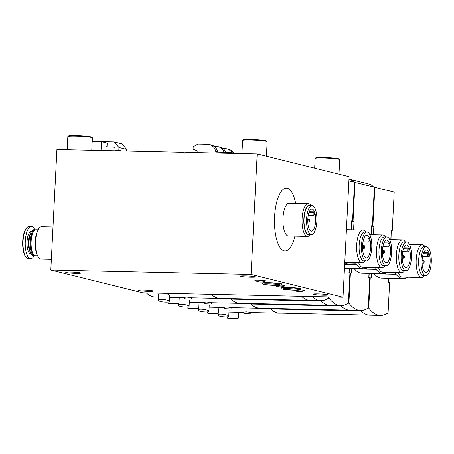 <?xml version="1.0" encoding="UTF-8"?>
<svg xmlns="http://www.w3.org/2000/svg" width="454" height="454" viewBox="0 0 454 454"><rect width="100%" height="100%" fill="white"/><g stroke="black" fill="none" stroke-linecap="round" stroke-linejoin="round"><path stroke-width="0.68" d="M214.18 146.347L216.337 146.449A9.29 8.649 -76.1 0 1 218.102 146.682A9.29 8.649 -76.1 0 1 224.043 152.277M222.891 148.503L225.042 148.606A9.29 8.649 -76.1 0 1 226.807 148.838A9.29 8.649 -76.1 0 1 231.909 152.635M209.39 144.525L211.326 145.008A9.29 8.649 103.9 0 1 217.545 151.596L215.61 151.114A9.29 8.649 -76.1 0 0 209.39 144.525A9.29 8.649 -76.1 0 0 207.626 144.293L197.933 144.077L193.194 146.807L193.075 149.145L196.934 150.756A2.73 2.542 -76.1 0 1 198.432 152.64M218.102 146.682L220.037 147.164A9.29 8.649 103.9 0 1 225.814 152.317M215.61 151.114A1.368 1.271 -76.1 0 0 216.785 152.118L231.103 152.436L233.038 152.913L233.487 153.407M217.806 152.141A1.368 1.271 103.9 0 1 217.545 151.596M231.954 153.378L231.103 152.436M226.807 148.838L228.742 149.321A9.29 8.649 103.9 0 1 234.02 153.424M309.236 221.961A1.368 0.488 91.3 0 0 309.276 221.966A1.368 0.488 91.3 0 0 309.793 220.616A1.368 0.488 91.3 0 0 309.333 219.237A1.368 0.488 91.3 0 0 308.816 220.536A1.368 0.488 91.3 0 0 309.236 221.961M313.742 211.808L313.379 212.625A1.64 0.585 91.3 0 0 313.169 214.436A1.64 0.585 91.3 0 0 313.697 215.519A1.64 0.585 91.3 0 0 314.083 215.139L314.452 214.322A11.066 3.95 91.3 0 0 313.742 211.808L309.322 211.712M101.06 150.495L101.509 141.682L92.202 141.478M257.191 153.929L251.085 274.471L343.008 297.228L349.115 176.691L257.191 153.929L186.044 152.368A2.73 2.542 103.9 0 1 182.4 152.283L185.147 152.964M343.008 297.228L142.738 292.824L50.808 270.062L56.915 149.525L182.4 152.283M105.856 150.603L106.071 146.398L107.036 146.636L107.218 143.095L101.509 141.682M251.085 274.471L50.808 270.062M80.262 272.894A7.514 0.562 2.9 0 1 80.75 273.121A7.514 0.562 2.9 0 1 73.213 273.297A7.514 0.562 2.9 0 1 65.739 272.36A7.514 0.562 2.9 0 1 70.58 272.082A7.514 0.562 2.9 0 1 80.262 272.894M152.833 290.861A7.514 0.562 2.9 0 1 153.321 291.088A7.514 0.562 2.9 0 1 145.791 291.269A7.514 0.562 2.9 0 1 138.311 290.327A7.514 0.562 2.9 0 1 143.158 290.049A7.514 0.562 2.9 0 1 152.833 290.861M106.06 146.614L107.036 146.636M293.897 290.191A11.611 11.611 0 0 0 304.452 290.588A5.465 0.409 -177.1 0 0 300.207 289.919M274.545 285.396A11.611 11.611 0 0 0 285.101 285.799A5.465 0.409 -177.1 0 0 280.856 285.129M265.743 281.009A5.465 0.409 -177.1 0 0 260.363 280.271A5.465 0.409 -177.1 0 0 254.938 280.459A11.611 11.611 0 0 0 265.743 281.009M300.883 288.988A9.835 0.732 -177.1 0 0 301.133 288.84A9.835 0.732 -177.1 0 0 291.349 287.609A9.835 0.732 -177.1 0 0 281.486 287.847A9.835 0.732 -177.1 0 0 281.718 288.018M281.531 284.198A9.835 0.732 -177.1 0 0 281.781 284.051A9.835 0.732 -177.1 0 0 271.991 282.819A9.835 0.732 -177.1 0 0 262.134 283.052A9.835 0.732 -177.1 0 0 262.367 283.228M250.665 277.241A7.514 0.562 -177.1 0 0 255.506 276.963A7.514 0.562 -177.1 0 0 245.342 275.924A7.514 0.562 -177.1 0 0 240.501 276.202A7.514 0.562 -177.1 0 0 250.665 277.241M323.237 295.214A7.514 0.562 -177.1 0 0 328.083 294.935A7.514 0.562 -177.1 0 0 317.914 293.897A7.514 0.562 -177.1 0 0 313.073 294.175A7.514 0.562 -177.1 0 0 323.237 295.214M295.639 203.358A31.417 11.219 91.3 0 0 276.514 202.887A31.417 11.219 91.3 0 0 284.125 250.829A31.417 11.219 91.3 0 0 294.918 236.137M314.667 168.162L315.161 158.429A12.292 0.919 2.9 0 1 315.201 158.361A12.292 0.919 2.9 0 1 323.089 157.969A12.292 0.919 2.9 0 1 339.688 159.604A12.292 0.919 2.9 0 1 339.723 159.672L338.985 174.183M315.201 158.361L315.774 157.85A11.747 0.874 2.9 0 1 323.31 157.476A11.747 0.874 2.9 0 1 339.172 159.031L339.688 159.604M241.925 153.594L242.589 140.456A12.292 0.919 2.9 0 1 242.629 140.394A12.292 0.919 2.9 0 1 250.512 140.002A12.292 0.919 2.9 0 1 267.117 141.631A12.292 0.919 2.9 0 1 267.145 141.705L266.413 156.216M242.629 140.394L243.196 139.877A11.747 0.874 2.9 0 1 250.733 139.509A11.747 0.874 2.9 0 1 266.6 141.063L267.117 141.631M67.164 149.752L67.828 136.614A12.292 0.919 2.9 0 1 67.867 136.546A12.292 0.919 2.9 0 1 75.756 136.155A12.292 0.919 2.9 0 1 92.355 137.789A12.292 0.919 2.9 0 1 92.389 137.857L91.759 150.291M67.867 136.546L68.441 136.035A11.747 0.874 2.9 0 1 75.977 135.661A11.747 0.874 2.9 0 1 91.839 137.216L92.355 137.789M311.035 205.611L310.474 204.93A16.395 5.857 91.3 0 0 308.266 203.636L289.13 203.216A16.395 5.857 91.3 0 0 282.938 218.822A16.395 5.857 91.3 0 0 287.944 235.932A16.395 5.857 91.3 0 0 288.409 235.995L307.545 236.415A16.395 5.857 91.3 0 0 309.81 235.217L310.4 234.565M308.266 203.636A16.395 5.857 91.3 0 0 302.069 219.242A16.395 5.857 91.3 0 0 307.08 236.352A16.395 5.857 91.3 0 0 307.545 236.415M310.933 205.611A15.027 5.369 91.3 0 0 303.953 217.318A15.027 5.369 91.3 0 0 308.425 235.019A15.027 5.369 91.3 0 0 310.298 234.565M312.051 205.634L309.497 205.577A14.483 5.17 91.3 0 0 304.027 219.361A14.483 5.17 91.3 0 0 308.448 234.474A14.483 5.17 91.3 0 0 308.862 234.531L311.416 234.587A14.483 5.17 91.3 0 0 316.903 220.224A14.483 5.17 91.3 0 0 312.051 205.634A14.483 5.17 91.3 0 0 306.581 219.418A14.483 5.17 91.3 0 0 311.001 234.531A14.483 5.17 91.3 0 0 311.416 234.587M312.29 209.09A11.066 3.95 -88.7 0 1 315.212 214.339A11.066 3.95 -88.7 0 1 315.065 225.559A11.066 3.95 -88.7 0 1 311.489 231.171A11.066 3.95 -88.7 0 1 307.778 220.025A11.066 3.95 -88.7 0 1 311.977 209.05A11.066 3.95 -88.7 0 1 312.29 209.09M281.781 284.051L281.781 284.051A9.835 0.732 -177.1 0 0 271.991 282.819A9.835 0.732 -177.1 0 0 262.134 283.052L262.134 283.052M301.133 288.84L301.133 288.84A9.835 0.732 -177.1 0 0 291.349 287.609A9.835 0.732 -177.1 0 0 281.486 287.847L281.486 287.847M211.241 294.334A81.964 29.272 91.3 0 0 220.088 298.443A81.964 29.272 91.3 0 0 221.285 298.403M301.552 296.32A81.964 29.272 91.3 0 0 310.405 300.429L320.989 300.661A81.964 29.272 91.3 0 0 328.469 298.147L328.452 298.062M146.307 292.904A81.964 29.272 91.3 0 0 155.16 297.012L158.531 297.086M312.142 296.553A81.964 29.272 91.3 0 0 320.989 300.661M191.372 299.146L191.446 297.637L186.832 297.103L184.63 297.291L184.551 298.8L191.372 299.146L184.551 298.8M169.251 301.496L169.563 295.293C169.297 294.538 167.543 293.874 164.286 293.301M328.634 296.916L328.605 297.432A0.817 0.295 91.3 0 1 328.435 298.091A81.879 29.243 91.3 0 0 328.475 298.062M211.314 294.334A81.964 29.272 91.3 0 0 220.094 298.374L309.214 300.332M364.119 248.366A1.368 0.488 91.3 0 0 364.159 248.372A1.368 0.488 91.3 0 0 364.681 247.021A1.368 0.488 91.3 0 0 364.221 245.642A1.368 0.488 91.3 0 0 363.705 246.942A1.368 0.488 91.3 0 0 364.119 248.366M368.268 239.031A1.64 0.585 91.3 0 0 368.058 240.841A1.64 0.585 91.3 0 0 368.586 241.925A1.64 0.585 91.3 0 0 368.971 241.545L369.414 240.552A11.339 4.052 91.3 0 0 368.71 238.038L368.268 239.031L363.756 238.935M364.136 237.936L368.71 238.038M367.19 235.223A11.339 4.052 -88.7 0 1 370.18 240.569A11.339 4.052 -88.7 0 1 370.044 252.078A11.339 4.052 -88.7 0 1 366.372 257.849A11.339 4.052 -88.7 0 1 362.57 246.426A11.339 4.052 -88.7 0 1 366.866 235.178A11.339 4.052 -88.7 0 1 367.19 235.223M365.89 260.937A14.483 5.17 91.3 0 0 366.299 260.993A14.483 5.17 91.3 0 0 371.792 246.63A14.483 5.17 91.3 0 0 366.94 232.039A14.483 5.17 91.3 0 0 361.463 245.824A14.483 5.17 91.3 0 0 365.89 260.937M366.94 232.039L364.607 231.988A14.483 5.17 91.3 0 0 359.137 245.773A14.483 5.17 91.3 0 0 363.558 260.885A14.483 5.17 91.3 0 0 363.972 260.942L366.299 260.993M365.635 232.011L365.073 231.33A16.395 5.857 91.3 0 0 362.865 230.036A16.395 5.857 91.3 0 0 356.668 245.642A16.395 5.857 91.3 0 0 361.673 262.752A16.395 5.857 91.3 0 0 362.144 262.815A16.395 5.857 91.3 0 0 364.409 261.618L364.999 260.965M344.7 263.853A54.639 19.516 91.3 0 0 348.314 262.52A1.368 0.488 91.3 0 0 348.331 262.508M346.947 229.684A54.639 19.516 91.3 0 0 346.447 229.361M168.076 302.035L168.008 303.34C167.657 303.573 179.319 303.874 178.955 303.232L179.245 297.546M165.704 302.131C161.437 301.967 158.996 301.354 158.372 300.287C158.123 298.25 169.711 299.975 169.24 301.496C169.109 301.967 167.929 302.177 165.704 302.131M329.122 296.927L329.088 297.552A0.817 0.295 91.3 0 0 329.19 298.278A81.879 29.243 91.3 0 1 329.15 298.227L329.15 298.318A81.964 29.272 91.3 0 0 340.829 305.576L330.24 305.343A81.964 29.272 91.3 0 1 321.25 301.098L230.933 299.112A81.964 29.272 91.3 0 0 239.928 303.351A81.964 29.272 91.3 0 0 241.119 303.312M340.829 305.576A81.964 29.272 91.3 0 0 348.309 303.062L348.292 302.971A81.879 29.243 91.3 0 1 348.269 303.005A0.817 0.295 91.3 0 0 348.439 302.347L349.938 272.826L348.967 272.587L349.177 268.49M329.15 298.318L328.253 298.295M211.206 304.055L211.286 302.551L206.666 302.018L204.465 302.205L204.385 303.709L211.206 304.055L204.385 303.709M348.905 180.828L354.529 182.219L352.554 221.132L351.759 221.115M352.554 221.132L351.589 220.888L351.317 229.781M329.15 298.227L328.378 298.21M231.012 299.112A81.964 29.272 91.3 0 0 239.928 303.283L329.048 305.247M383.959 253.281A1.368 0.488 91.3 0 0 383.999 253.287A1.368 0.488 91.3 0 0 384.515 251.93A1.368 0.488 91.3 0 0 384.056 250.557A1.368 0.488 91.3 0 0 383.539 251.857A1.368 0.488 91.3 0 0 383.959 253.281M388.108 243.946A1.64 0.585 91.3 0 0 387.898 245.756A1.64 0.585 91.3 0 0 388.42 246.84A1.64 0.585 91.3 0 0 388.811 246.454L389.254 245.461A11.339 4.052 91.3 0 0 388.55 242.947L388.108 243.946L383.59 243.843M383.971 242.85L388.55 242.947M387.029 240.138A11.339 4.052 -88.7 0 1 390.02 245.478A11.339 4.052 -88.7 0 1 389.878 256.992A11.339 4.052 -88.7 0 1 386.206 262.764A11.339 4.052 -88.7 0 1 382.41 251.34A11.339 4.052 -88.7 0 1 386.706 240.092A11.339 4.052 -88.7 0 1 387.029 240.138M385.724 265.851A14.483 5.17 91.3 0 0 386.138 265.902A14.483 5.17 91.3 0 0 391.626 251.539A14.483 5.17 91.3 0 0 386.774 236.948A14.483 5.17 91.3 0 0 381.303 250.733A14.483 5.17 91.3 0 0 385.724 265.851M386.774 236.948L384.442 236.897A14.483 5.17 91.3 0 0 378.971 250.682A14.483 5.17 91.3 0 0 383.397 265.8A14.483 5.17 91.3 0 0 383.806 265.851L386.138 265.902M385.474 236.92L384.913 236.245A16.395 5.857 91.3 0 0 382.699 234.951A16.395 5.857 91.3 0 0 376.508 250.551A16.395 5.857 91.3 0 0 381.513 267.661A16.395 5.857 91.3 0 0 381.979 267.724A16.395 5.857 91.3 0 0 384.243 266.526L384.833 265.874M358.677 262.735A16.395 5.857 91.3 0 0 362.133 267.236A16.395 5.857 91.3 0 0 362.598 267.298L381.979 267.724M355.993 262.679L355.97 263.104A1.368 0.488 91.3 0 0 356.242 264.483A54.639 19.516 91.3 0 0 363.62 268.808A54.639 19.516 91.3 0 0 368.154 267.429A1.368 0.488 91.3 0 0 368.166 267.423M187.916 306.944L187.848 308.255C187.496 308.482 199.153 308.782 198.795 308.147L199.085 302.455M185.544 307.04C181.277 306.876 178.831 306.263 178.206 305.196C177.962 303.164 189.545 304.884 189.08 306.41C188.949 306.876 187.769 307.086 185.544 307.04M351.623 268.541L351.39 273.189L350.42 272.95L348.927 302.466A0.817 0.295 91.3 0 0 349.03 303.193A81.879 29.243 91.3 0 1 348.99 303.141L348.984 303.227A81.964 29.272 91.3 0 0 360.663 310.485L350.079 310.252A81.964 29.272 91.3 0 1 341.085 306.007L250.773 304.021A81.964 29.272 91.3 0 0 259.762 308.266A81.964 29.272 91.3 0 0 260.959 308.226M360.663 310.485A81.964 29.272 91.3 0 0 368.143 307.971L368.126 307.886A81.879 29.243 91.3 0 1 368.109 307.914A0.817 0.295 91.3 0 0 368.279 307.256L369.772 277.74L368.807 277.502L369.011 273.399M348.984 303.227L348.093 303.21M231.046 308.97L231.12 307.46L226.501 306.927L224.304 307.114L224.225 308.624L231.046 308.97L224.225 308.624M351.754 221.246L354.006 221.49L351.754 221.223M349.932 272.939L350.42 272.95M348.995 179.092L349.217 179.148A9.29 8.649 103.9 0 1 353.655 182.003M354.523 182.332L374.363 187.133L372.394 226.041L371.593 226.024M372.394 226.041L371.423 225.803L371.156 234.695M355.011 182.338L353.042 221.251M354.234 268.598A1.368 0.488 91.3 0 0 354.392 268.916A54.639 19.516 91.3 0 0 361.77 273.24L383.454 273.717A54.639 19.516 91.3 0 0 387.988 272.343A1.368 0.488 91.3 0 0 388.005 272.332M348.99 303.141L348.212 303.124M250.846 304.021A81.964 29.272 91.3 0 0 259.767 308.198L348.888 310.156M403.793 258.19A1.368 0.488 91.3 0 0 403.833 258.195A1.368 0.488 91.3 0 0 404.355 256.845A1.368 0.488 91.3 0 0 403.895 255.466A1.368 0.488 91.3 0 0 403.379 256.765A1.368 0.488 91.3 0 0 403.793 258.19M407.942 248.854A1.64 0.585 91.3 0 0 407.732 250.665A1.64 0.585 91.3 0 0 408.26 251.749A1.64 0.585 91.3 0 0 408.645 251.368L409.088 250.375A11.339 4.052 91.3 0 0 408.384 247.861L407.942 248.854L403.43 248.758M403.81 247.759L408.384 247.861M406.863 245.047A11.339 4.052 -88.7 0 1 409.854 250.392A11.339 4.052 -88.7 0 1 409.712 261.901A11.339 4.052 -88.7 0 1 406.041 267.673A11.339 4.052 -88.7 0 1 402.244 256.249A11.339 4.052 -88.7 0 1 406.54 245.001A11.339 4.052 -88.7 0 1 406.863 245.047M405.564 270.76A14.483 5.17 91.3 0 0 405.972 270.817A14.483 5.17 91.3 0 0 411.466 256.453A14.483 5.17 91.3 0 0 406.614 241.863A14.483 5.17 91.3 0 0 401.137 255.647A14.483 5.17 91.3 0 0 405.564 270.76M406.614 241.863L404.281 241.812A14.483 5.17 91.3 0 0 398.811 255.596A14.483 5.17 91.3 0 0 403.231 270.709A14.483 5.17 91.3 0 0 403.646 270.766L405.972 270.817M405.309 241.834L404.747 241.153A16.395 5.857 91.3 0 0 402.539 239.86A16.395 5.857 91.3 0 0 396.342 255.466A16.395 5.857 91.3 0 0 401.347 272.576A16.395 5.857 91.3 0 0 401.818 272.638A16.395 5.857 91.3 0 0 404.083 271.441L404.673 270.788M378.517 267.65A16.395 5.857 91.3 0 0 381.967 272.15A16.395 5.857 91.3 0 0 382.433 272.213L401.818 272.638M375.833 267.588L375.81 268.019A1.368 0.488 91.3 0 0 376.077 269.392A54.639 19.516 91.3 0 0 383.454 273.717M207.694 313.164C207.33 313.396 218.993 313.697 218.629 313.056L218.919 307.369M205.378 311.955C201.111 311.79 198.67 311.177 198.046 310.11C197.796 308.073 209.385 309.798 208.914 311.319C208.783 311.79 207.603 312 205.378 311.955M371.463 273.456L371.224 278.098L370.26 277.859L368.761 307.375A0.817 0.295 91.3 0 0 368.864 308.101A81.879 29.243 91.3 0 1 368.824 308.05L368.824 308.141A81.964 29.272 91.3 0 0 380.503 315.399L369.914 315.167A81.964 29.272 91.3 0 1 360.924 310.922L270.607 308.936A81.964 29.272 91.3 0 0 279.602 313.175A81.964 29.272 91.3 0 0 280.793 313.135M380.503 315.399A81.964 29.272 91.3 0 0 387.983 312.885L387.966 312.795A81.879 29.243 91.3 0 1 387.943 312.829A0.817 0.295 91.3 0 0 388.113 312.17L389.611 282.649L388.641 282.411L388.851 278.313M368.824 308.141L367.927 308.118M250.88 313.879L250.96 312.375L246.34 311.841L244.138 312.029L244.059 313.532L250.88 313.879L244.059 313.532M371.588 226.154L373.846 226.398L371.588 226.132M369.766 277.848L370.26 277.859M349.455 179.211A9.29 8.649 103.9 0 1 349.699 179.268L369.051 184.057A9.29 8.649 103.9 0 1 373.489 186.917M374.357 187.241L394.203 192.042L392.228 230.955L391.433 230.938M349.699 179.268A9.29 8.649 103.9 0 1 354.137 182.122M392.228 230.955L391.263 230.711L390.99 239.604M374.845 187.252L372.876 226.16M374.073 273.512A1.368 0.488 91.3 0 0 374.232 273.83A54.639 19.516 91.3 0 0 381.604 278.154L403.294 278.631A54.639 19.516 91.3 0 0 407.823 277.252A1.368 0.488 91.3 0 0 407.84 277.246M368.824 308.05L368.052 308.033M270.686 308.936A81.964 29.272 91.3 0 0 279.602 313.107L368.722 315.07M423.633 263.104A1.368 0.488 91.3 0 0 423.673 263.11A1.368 0.488 91.3 0 0 424.189 261.754A1.368 0.488 91.3 0 0 423.73 260.375A1.368 0.488 91.3 0 0 423.213 261.68A1.368 0.488 91.3 0 0 423.633 263.104M427.781 253.769A1.64 0.585 91.3 0 0 427.572 255.579A1.64 0.585 91.3 0 0 428.094 256.663A1.64 0.585 91.3 0 0 428.485 256.277L428.928 255.284A11.339 4.052 91.3 0 0 428.224 252.77L427.781 253.769L423.264 253.667M423.644 252.674L428.224 252.77M426.703 249.961A11.339 4.052 -88.7 0 1 429.694 255.301A11.339 4.052 -88.7 0 1 429.552 266.816A11.339 4.052 -88.7 0 1 425.88 272.587A11.339 4.052 -88.7 0 1 422.078 261.163A11.339 4.052 -88.7 0 1 426.38 249.916A11.339 4.052 -88.7 0 1 426.703 249.961M425.398 275.674A14.483 5.17 91.3 0 0 425.812 275.726A14.483 5.17 91.3 0 0 431.3 261.362A14.483 5.17 91.3 0 0 426.448 246.772A14.483 5.17 91.3 0 0 420.977 260.556A14.483 5.17 91.3 0 0 425.398 275.674M426.448 246.772L424.115 246.721A14.483 5.17 91.3 0 0 418.645 260.505A14.483 5.17 91.3 0 0 423.066 275.623A14.483 5.17 91.3 0 0 423.48 275.674L425.812 275.726M425.143 246.743L424.586 246.068A16.395 5.857 91.3 0 0 422.373 244.774A16.395 5.857 91.3 0 0 416.176 260.375A16.395 5.857 91.3 0 0 421.187 277.485A16.395 5.857 91.3 0 0 421.652 277.547A16.395 5.857 91.3 0 0 423.917 276.35L424.507 275.697M398.351 272.559A16.395 5.857 91.3 0 0 401.807 277.059A16.395 5.857 91.3 0 0 402.272 277.122L421.652 277.547M395.667 272.502L395.644 272.928A1.368 0.488 91.3 0 0 395.916 274.307A54.639 19.516 91.3 0 0 403.294 278.631M227.528 318.078C227.17 318.305 238.827 318.606 238.469 317.97L238.759 312.278M225.212 316.864C220.95 316.699 218.505 316.086 217.88 315.019C217.636 312.988 229.219 314.707 228.754 316.234C228.623 316.699 227.443 316.909 225.212 316.864M51.359 259.194L40.922 258.967A16.117 5.754 -88.7 0 1 37.2 254.842A16.117 5.754 -88.7 0 1 35.571 241.437A16.117 5.754 -88.7 0 1 37.733 230.694A16.117 5.754 -88.7 0 1 41.632 226.733L52.993 226.983M37.2 254.842L36.615 253.292A14.068 5.028 -88.7 0 1 35.191 241.59A14.068 5.028 -88.7 0 1 37.08 232.215L37.733 230.694M37.58 255.75L35.423 255.698A12.979 4.636 -88.7 0 1 33.675 254.677A12.979 4.636 -88.7 0 1 31.116 241.59A12.979 4.636 -88.7 0 1 34.203 230.7A12.979 4.636 -88.7 0 1 35.997 229.752L38.153 229.798M33.675 254.677L33.25 254.161A12.428 4.438 -88.7 0 1 30.798 241.624A12.428 4.438 -88.7 0 1 33.755 231.194L34.203 230.7M34.918 255.613A12.979 4.636 -88.7 0 1 34.402 255.681A12.979 4.636 -88.7 0 1 30.095 241.568A12.979 4.636 -88.7 0 1 34.975 229.73A12.979 4.636 -88.7 0 1 35.486 229.82M34.402 255.681L33.363 255.653A12.979 4.636 -88.7 0 1 31.61 254.632A12.979 4.636 -88.7 0 1 29.05 241.545A12.979 4.636 -88.7 0 1 32.138 230.655A12.979 4.636 -88.7 0 1 33.931 229.707L34.975 229.73M31.462 254.439A12.593 4.495 -88.7 0 1 31.309 254.268A12.593 4.495 -88.7 0 1 28.829 241.568A12.593 4.495 -88.7 0 1 31.825 231.007A12.593 4.495 -88.7 0 1 31.979 230.836M34.118 255.67A16.117 5.754 -88.7 0 1 30.634 258.74A16.117 5.754 -88.7 0 1 25.282 241.21A16.117 5.754 -88.7 0 1 31.343 226.506A16.117 5.754 -88.7 0 1 34.691 229.724M117.989 150.87L114.975 150.121L118.8 150.206L121.814 150.949M113.96 150.779L114.147 147.164L115.112 147.402L114.975 150.121M118.8 150.206L118.942 147.488L114.113 141.932L92.202 141.449M126.598 151.057L126.683 149.4L121.854 143.85L114.113 141.932M118.942 147.488L126.683 149.4M114.147 147.164L106.043 146.982M308.998 212.529L313.379 212.625M281.423 284.215L281.491 284.306A9.562 0.715 -177.1 0 0 271.98 283.109A9.562 0.715 -177.1 0 0 262.395 283.341L262.474 283.251M262.395 283.341L262.86 284.176L264.251 284.579L275.022 285.407A8.745 0.653 -177.1 0 0 277.422 284.414A8.745 0.653 -177.1 0 0 263.286 284.102A8.745 0.653 -177.1 0 0 274.999 285.407L280.941 285.089L281.491 284.306M300.775 289.005L300.849 289.102A9.562 0.715 -177.1 0 0 291.332 287.904A9.562 0.715 -177.1 0 0 281.747 288.131L281.826 288.046M281.747 288.131L282.212 288.965L283.602 289.368L294.374 290.202A8.745 0.653 -177.1 0 0 296.774 289.204A8.745 0.653 -177.1 0 0 282.638 288.892A8.745 0.653 -177.1 0 0 294.351 290.197L300.298 289.879L300.849 289.102M351.589 220.888L351.141 229.781M329.088 297.552L328.594 297.54M356.242 264.483L344.682 264.228M355.97 263.104L347.622 262.923M354.006 221.49L353.587 229.832M371.423 225.803L370.975 234.69M348.927 302.466L348.434 302.455M376.077 269.392L354.392 268.916M375.81 268.019L367.462 267.832M373.846 226.398L373.421 234.746M391.263 230.711L390.809 239.604M368.761 307.375L368.268 307.364M395.916 274.307L374.232 273.83M395.644 272.928L387.296 272.746M29.748 250.988A10.107 3.609 -88.7 0 1 28.369 241.755A10.107 3.609 -88.7 0 1 30.117 234.207M30.934 253.746A11.134 3.978 -88.7 0 1 27.047 241.647A11.134 3.978 -88.7 0 1 31.422 231.512M30.634 258.74L28.409 258.689A16.117 5.754 -88.7 0 1 23.052 241.159A16.117 5.754 -88.7 0 1 29.118 226.461C25.52 227.176 23.381 232.085 22.7 241.182A15.669 5.596 -88.7 0 1 27.019 227.494M26.36 257.566A15.669 5.596 -88.7 0 1 22.711 241.188C22.518 251.618 24.42 257.452 28.409 258.689M307.801 221.938L309.276 221.966M307.812 219.203L309.333 219.237M308.243 215.4L313.697 215.519M220.088 298.443L191.44 297.813M184.608 297.659L169.461 297.33M362.587 248.338L364.159 248.372M362.598 245.608L364.221 245.642M363.024 241.806L368.586 241.925M344.773 262.429L362.144 262.815M346.43 229.673L362.865 230.036M158.684 294.084L158.367 300.287M239.928 303.351L211.275 302.722M204.442 302.574L189.295 302.239M349.359 268.49L349.149 272.633M382.421 253.253L383.999 253.287M382.438 250.517L384.056 250.557M382.864 246.715L388.42 246.84M369.817 234.667L382.699 234.951M363.62 268.808L344.473 268.382M178.291 303.476L178.206 305.196M189.397 300.207L189.085 306.41M259.762 308.266L231.109 307.636M224.282 307.483L209.135 307.154M369.193 273.404L368.983 277.547M402.261 258.161L403.833 258.195M402.272 255.432L403.895 255.466M402.698 251.629L408.26 251.749M389.657 239.576L402.539 239.86M207.75 311.858L207.682 313.164M198.126 308.391L198.04 310.11M209.237 305.116L208.919 311.319M279.602 313.175L250.948 312.545M244.116 312.397L228.969 312.063M389.033 278.313L388.823 282.456M422.095 263.076L423.673 263.11M422.112 260.341L423.73 260.375M422.538 256.538L428.094 256.663M409.491 244.49L422.373 244.774M227.585 316.767L227.522 318.078M217.965 313.3L217.88 315.019M229.071 310.031L228.759 316.234M31.309 254.268L31.61 254.632M31.825 231.007L32.138 230.655M31.343 226.506L29.118 226.461"/></g></svg>
